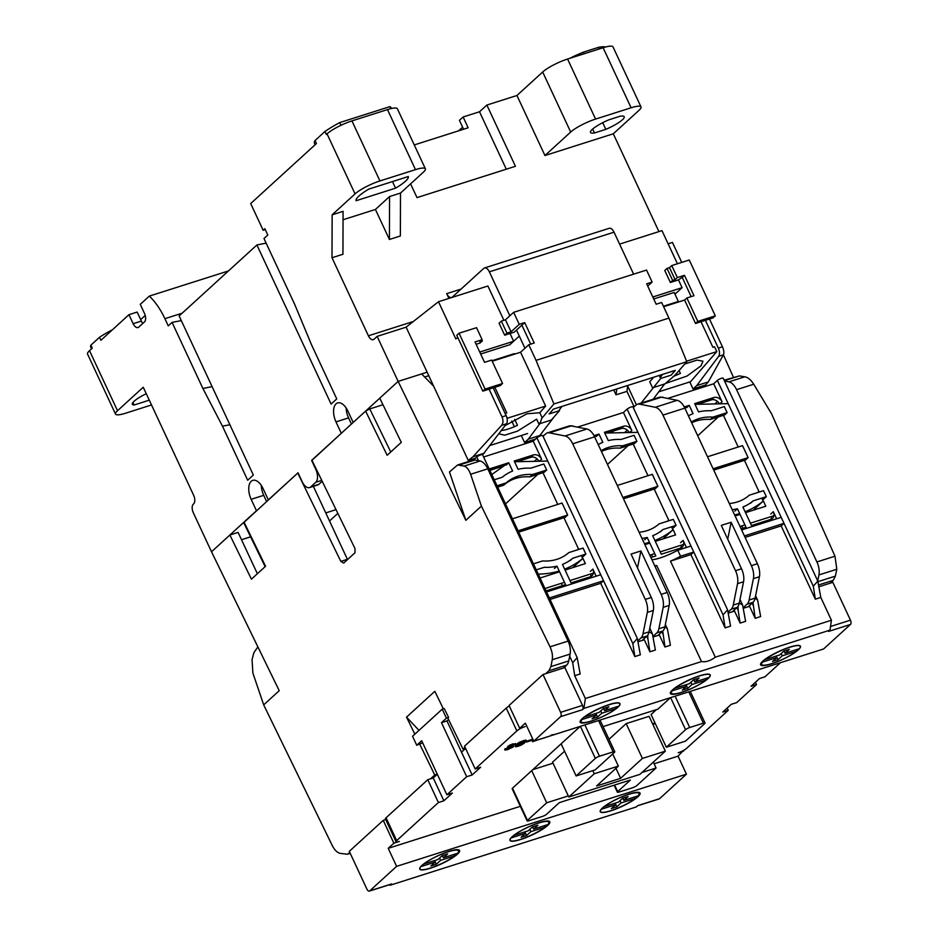 <?xml version="1.0" encoding="UTF-8"?>
<svg xmlns="http://www.w3.org/2000/svg" width="938" height="938" viewBox="0 0 938 938"><rect width="100%" height="100%" fill="white"/><g stroke="black" fill="none" stroke-linecap="round" stroke-linejoin="round"><path stroke-width="1.41" d="M592.312 129.362A18.596 3.74 -25 0 1 608.891 119.806L620.229 116.206A18.596 3.74 -25 0 1 624.216 116.722A18.596 3.74 -25 0 1 605.819 129.35L594.493 132.962A18.596 3.74 -25 0 1 590.494 132.446A18.596 3.74 -25 0 1 592.312 129.362M149.283 400.174L134.111 405.005A18.596 3.74 -25 0 1 132.34 404.313A18.596 3.74 -25 0 1 134.157 401.23A18.596 3.74 -25 0 1 146.258 393.702M358.961 196.019A28.738 5.78 -25 0 1 368.845 189.089L408.276 176.543A28.738 5.78 -25 0 1 395.555 188.163L356.123 200.709A28.738 5.78 -25 0 1 358.961 196.019M311.955 460.288L341.303 433.297L335.98 421.889A14.199 7.516 72.4 0 1 337.61 402.93A14.199 7.516 72.4 0 1 347.857 411.043L353.18 422.452L398.134 381.403L427.118 372.187L468.273 460.452L475.414 458.178M427.118 372.187L406.119 327.163L377.135 336.379L374.028 339.216A6.765 3.576 72.4 0 1 373.277 339.662A6.765 3.576 72.4 0 1 368.399 335.792L332.005 257.739L332.146 214.814L355.045 193.896L327.045 133.853L326.342 134.497L324.935 131.496L315.039 140.536L316.446 143.537L250.692 203.558L263.156 230.267L264.856 228.72L267.799 235.028L263.977 238.51L294.778 304.557L311.557 344.879L336.754 398.92L331.102 404.079L256.906 244.97L179.146 315.954L253.342 475.062L247.679 480.221L222.482 426.192L202.878 388.449L172.076 322.402L168.254 325.885L164.9 318.686A54.099 28.632 -107.6 0 0 149.318 296.103L140.266 304.358L144.464 313.362A6.765 3.576 72.4 0 1 144.44 321.957L138.777 327.116A6.765 3.576 72.4 0 1 138.027 327.561A6.765 3.576 72.4 0 1 133.149 323.692L128.952 314.687L100.882 340.306L99.487 337.305L90.88 345.161L92.287 348.162L89.52 350.683L117.52 410.727L143.244 387.242L193.65 495.311A6.765 3.576 72.4 0 1 193.615 503.905L193.334 504.163A6.765 3.576 72.4 0 0 193.31 512.746L211.507 551.779L256.461 510.729L251.15 499.321A14.199 7.516 72.4 0 1 252.779 480.362A14.199 7.516 72.4 0 1 263.027 488.475L268.338 499.884L298.038 472.787L302.235 481.792A10.142 5.37 -107.6 0 0 309.552 487.584A10.142 5.37 -107.6 0 0 310.677 486.928L315.766 482.284A10.142 5.37 -107.6 0 0 315.801 469.399L311.604 460.394M613.3 133.794L639.036 110.297A20.284 4.08 -25 0 0 641.017 106.944A20.284 4.08 -25 0 0 631.11 107.776L595.571 119.079A20.284 4.08 155 0 0 570.679 132.047L544.943 155.532L613.3 133.794L658.922 231.616M681.738 262.394L672.44 242.45L668.137 243.821M689.782 381.942L693.053 388.953L705.611 384.967L708.284 381.93L723.421 354.81C724.206 352.864 723.89 350.191 722.448 346.79L709.503 319.026M627.651 386.057L636.386 404.794M662.627 374.379L660.246 377.557M492.204 361.259L520.567 352.231L545.646 406.048L539.807 412.732L542.047 417.551L540.358 422.44L538.869 423.976L551.368 420.001L559.54 410.633L549.152 413.939L553.35 409.144L675.301 370.346L671.104 375.153L660.715 378.46L641.158 403.07M539.057 436.487L554.276 416.683M559.236 410.047L561.968 406.4M521.305 435.525L524.577 442.548L535.575 439.043M377.135 336.379L398.134 381.403L421.654 373.934L433.649 386.198M346.145 407.983A14.199 7.516 -107.6 0 0 348.561 417.879L351.433 424.046M309.552 487.584L317.748 484.981A10.142 5.37 -107.6 0 0 318.873 484.313L322.203 481.288M261.315 485.427A14.199 7.516 -107.6 0 0 263.719 495.323L266.591 501.478M172.076 322.402L181.304 320.585M256.906 244.97L266.134 243.141M458.647 130.816L462.633 127.181M463.583 129.245L459.432 120.345L463.114 116.98L479.517 111.763L486.869 105.056L516.944 95.488L542.68 72.003A20.284 4.08 -25 0 1 567.572 59.035L603.111 47.732A20.284 4.08 -25 0 1 613.018 46.9L641.017 106.944M327.045 133.853A20.284 4.08 -25 0 1 351.938 120.896L387.476 109.594A20.284 4.08 -25 0 1 397.384 108.761L425.383 168.805A20.284 4.08 155 0 0 415.475 169.637L379.937 180.94L351.938 120.896M569.858 58.308A32.127 6.46 -25 0 1 583.319 52.188L598.315 47.404A32.127 6.46 -25 0 1 605.678 46.982M375.423 209.455L389.563 196.546L400.503 193.064L400.362 235.989L389.422 239.471L375.423 209.455L343.05 219.75M332.146 214.814L343.074 211.331L342.933 254.257L332.005 257.739M448.927 298.401L446.711 293.653L461.097 289.068M544.943 155.532L516.944 95.488M486.869 105.056L515.431 166.296L417 197.613L410.586 183.86M619.596 244.115L661.982 230.642L677.435 263.766M693.053 388.953L696.735 385.6L708.284 381.93M705.399 320.339L718.344 348.104A6.765 3.576 72.4 0 1 718.649 356.323L696.735 385.6M674.973 294.18L682.102 287.673L678.455 279.829M682.102 287.673L652.801 296.994M653.188 399.236L664.608 383.982M509.85 315.789L489.355 271.844A6.765 3.576 -107.6 0 0 484.477 267.975L609.161 228.321A6.765 3.576 72.4 0 1 614.038 232.178L633.607 274.166M524.952 348.233L516.51 330.082M540.288 435.361L528.258 439.183L539.889 423.648M524.577 442.548L528.258 439.183M480.655 354.013L509.815 344.738L519.289 336.097M479.74 352.043L513.637 341.256M482.624 454.824L506.426 423.824A6.765 3.576 -107.6 0 0 506.121 415.604L493.177 387.84M468.273 460.452L472.951 456.783L484.512 453.101M406.119 327.163L438.492 301.731L455.845 338.946L457.767 337.434M489.073 389.141L502.029 416.906C503.389 420.33 503.26 423.144 501.642 425.348L472.951 456.783M438.492 301.731L487.901 286.008L503.894 320.304M117.52 410.727A20.284 4.08 155 0 0 115.526 414.08A20.284 4.08 155 0 0 125.434 413.259L151.51 404.958M89.52 350.683A20.284 4.08 155 0 0 87.539 354.036L115.526 414.08M91.549 348.83L90.681 346.978A32.127 6.46 -25 0 1 90.88 345.161M99.487 337.305A32.127 6.46 -25 0 1 112.349 329.848M128.952 314.687L137.159 312.073L141.357 321.089A6.765 3.576 -107.6 0 0 142.834 323.411M149.318 296.103L228.473 270.93M212.105 386.632L202.878 388.449M229.869 424.726L222.482 426.192M263.156 230.267L265.266 229.599M315.109 144.757L314.488 143.444A42.269 8.501 -25 0 1 315.039 140.536M324.935 131.496A42.269 8.501 -25 0 1 339.755 122.585L389.88 106.639A42.269 8.501 -25 0 1 391.111 107.718L391.474 108.491M355.045 193.896A20.284 4.08 -25 0 1 379.937 180.94M400.503 193.064L423.401 172.158A20.284 4.08 155 0 0 425.383 168.805M506.297 169.203L479.517 111.763M463.114 116.98L468.156 127.791L414.256 144.933M341.022 125.282L339.755 122.585M390.818 108.644L389.88 106.639M599.065 49.022L598.315 47.404M583.319 52.188L584.057 53.794M594.493 132.962L592.664 129.057M602.712 122.69L605.819 129.35M389.563 196.546L389.422 239.471M484.477 267.975A6.765 3.576 -107.6 0 0 483.727 268.42L452.339 297.065A6.765 3.576 72.4 0 1 451.588 297.51A6.765 3.576 72.4 0 1 446.711 293.653M510.038 333.482L513.649 341.244M132.95 402.496L134.111 405.005M140.665 319.612L145.214 315.449M395.555 188.163L392.483 181.573M673.097 376.513L680.413 373.465L679.065 370.557M684.799 363.979L697.028 360.098L702.949 361.2L701.073 365.797L686.991 376.068L665.265 383.525M653.774 377.193L649.741 381.813L652.543 387.816L665.042 383.841L674.938 375.282L686.792 361.705L668.923 318.099L661.642 302.482L656.178 304.229L646.657 283.804L652.121 282.068L646.528 270.062L513.637 312.331L519.242 324.337L511.046 331.818L505.441 319.811L513.637 312.331M501.044 430.519C505.301 430.167 510.776 428.432 517.459 425.301L514.681 419.345M538.869 423.976L536.63 419.157L517.53 431.117L504.667 435.197L498.957 433.802M520.567 352.231L528.762 344.75L534.226 343.015L524.705 322.602L519.242 324.337M528.762 344.75L536.044 360.356L668.923 318.099M501.338 321.113L499.075 323.188L504.679 335.194L506.942 333.131L501.338 321.113L505.441 319.811M652.121 282.068L647.724 286.09M536.044 360.356L553.912 403.973L686.792 361.705M553.912 403.973L542.234 417.844M524.705 322.602L521.88 325.181L530.72 344.129M504.679 335.194L514.247 332.146L521.88 325.181M511.046 331.818L506.942 333.131M686.593 361.212L716.82 351.598L714.568 346.79L712.927 347.306L701.003 321.734L695.539 323.469L684.611 300.054L663.623 306.726M658.746 391.814L690.532 381.707L716.82 351.598M677.353 277.578L675.102 279.641L669.498 267.635L671.76 265.571L677.353 277.578L684.47 275.315L693.991 295.728L686.874 297.991L684.611 300.054M484.547 362.349L491.653 360.086L502.569 383.501L485.075 389.071L459.034 333.225L476.539 327.667L482.132 339.673L475.027 341.936L484.547 362.349M545.646 406.048L507.376 418.219L505.125 413.4L506.766 412.884L494.842 387.312L500.306 385.565L502.569 383.501M539.807 412.732L526.992 413.787L505.101 425.594M527.578 433.532L490.269 445.398M695.539 323.469L697.802 321.406L686.874 297.991M659.18 375.481L660.715 378.46M514.376 426.696L511.738 421.045M671.76 265.571L689.254 260.002L715.295 315.836L697.802 321.406M691.177 296.619L682.207 277.378L678.303 279.97L670.377 282.49L664.772 270.484L667.035 268.42L669.498 267.635M715.295 315.836L713.032 317.9L701.003 321.734M676.626 373.347L677.33 374.86M494.842 387.312L482.812 391.134L456.771 335.288L459.034 333.225M667.035 268.42L672.64 280.427L670.377 282.49M684.47 275.315L682.207 277.378M672.64 280.427L675.102 279.641M481.851 339.931L482.331 340.951L480.068 343.015L476.117 344.281M482.331 340.951L479.869 341.737L482.132 339.673M482.812 391.134L485.075 389.071M514.305 353.649L491.969 360.755M653.727 298.964L674.164 292.468L678.362 301.473L663.389 306.234M677.4 302.353L678.362 301.473M708.073 678.573A21.984 4.42 -25 0 1 686.487 690.685A21.984 4.42 -25 0 1 670.377 693.51A21.984 4.42 -25 0 1 672.534 689.876A21.984 4.42 -25 0 1 694.12 677.764A21.984 4.42 -25 0 1 710.218 674.938A21.984 4.42 -25 0 1 708.073 678.573M617.849 707.275A21.984 4.42 -25 0 1 596.251 719.387A21.984 4.42 -25 0 1 580.153 722.213A21.984 4.42 -25 0 1 582.299 718.578A21.984 4.42 -25 0 1 603.884 706.466A21.984 4.42 -25 0 1 619.995 703.641A21.984 4.42 -25 0 1 617.849 707.275M798.308 649.87A21.984 4.42 -25 0 1 776.711 661.982A21.984 4.42 -25 0 1 760.612 664.819A21.984 4.42 -25 0 1 762.758 661.184A21.984 4.42 -25 0 1 784.344 649.073A21.984 4.42 -25 0 1 800.454 646.235A21.984 4.42 -25 0 1 798.308 649.87M763.778 498.993L766.323 496.671L763.52 490.668L749.286 495.194A46.853 38.622 -132.4 0 1 737.374 501.936A46.853 38.622 -132.4 0 1 729.307 503.518M583.319 556.398L585.863 554.065L583.061 548.062L568.827 552.588A46.853 38.622 -132.4 0 1 556.914 559.329A46.853 38.622 -132.4 0 1 542.61 560.936L533.452 563.844M686.405 547.487L683.087 540.382A6.765 5.569 -132.4 0 1 682.184 547.112A6.765 5.569 -132.4 0 1 680.425 548.12L661.278 554.217L652.66 535.727A53.677 44.25 47.6 0 0 662.955 529.548L676.087 525.374L673.296 519.371L659.062 523.896A46.853 38.622 -132.4 0 1 647.15 530.638A46.853 38.622 -132.4 0 1 639.071 532.209M850.449 624.462L828.582 631.415L829.989 630.125L583.905 708.389L582.498 709.691L560.619 716.644L533.757 741.161L823.587 648.979L850.449 624.462A3.377 1.794 -107.6 0 0 850.461 620.159L832.827 582.334L819.12 586.696M533.757 741.161L525.362 723.151L519.699 728.31L525.174 726.575A6.765 1.36 -25 0 0 516.873 730.901L475.167 768.972L480.631 767.225L472.154 774.976L461.508 752.159L465.588 748.43M560.619 716.644A3.377 1.794 -107.6 0 0 560.631 712.352L542.996 674.528L509.064 705.493L519.699 728.31M542.996 674.528L564.875 667.563L582.51 705.388A3.377 1.794 72.4 0 1 582.498 709.691M829.989 630.125L831.431 620.241L715.284 657.186C710.371 660.833 705.775 662.298 701.507 661.571L585.347 698.517L583.905 708.389M564.875 667.563L565.45 666.226M651.898 559.705A22.313 4.491 155 0 0 677.764 550.231L680.566 556.234L693.768 552.036L723.069 614.894L727.56 609.782L730.561 626.127L725.097 627.874L690.943 554.616L670.482 561.123L715.284 657.186M831.431 620.241L820.797 597.436L815.321 599.171L781.166 525.913L745.1 537.392M755.172 597.905L757.646 600.214L760.636 616.559L755.172 618.306L749.568 606.3L743.553 608.211M739.285 603.064L742.603 604.998L745.604 621.343L740.129 623.09L734.536 611.072L728.521 612.995M820.797 597.436L817.795 581.079L813.305 586.191L815.321 599.171M478.486 460.687L476.75 456.97L473.456 459.972M585.347 698.517L574.713 675.7L572.696 662.72L577.175 657.608L580.176 673.965L574.713 675.7M701.507 661.571L656.706 565.508L654.865 566.095M664.936 626.607L667.41 628.917L670.412 645.262L664.948 646.997L659.344 634.991L653.329 636.914M649.061 631.766L652.367 633.701L655.369 650.046L649.905 651.781L644.3 639.775L638.286 641.686M549.363 597.963L603.533 580.739L632.845 643.585L637.336 638.485L640.337 654.83L634.862 656.565L600.707 583.319L550.043 599.429M680.566 556.234A22.313 4.491 -25 0 1 670.482 561.123M656.706 565.508A22.313 4.491 -25 0 1 654.689 565.708M736.94 607.59L738.112 610.11L740.129 623.09M646.704 636.281L647.888 638.801L649.905 651.781M727.56 609.782L632.927 406.834A3.377 0.68 155 0 0 630.453 407.268A3.377 0.68 155 0 0 627.135 409.132L693.768 552.036L690.943 554.616M723.069 614.894L725.097 627.874M755.172 618.306L752.991 602.36M744.42 535.926L783.992 523.334L781.166 525.913M697.297 404.301L711.274 399.858A6.765 5.569 -132.4 0 1 719.399 403.844M736.471 514.493L736.893 515.408M741.794 525.913L742.884 528.258M771.435 516.486A6.765 5.569 -132.4 0 1 770.919 519.335M713.724 470.102L744.42 460.335M691.658 422.792A46.853 38.622 -132.4 0 1 710.347 419.462L723.421 415.3M661.841 397.266A3.377 0.68 -25 0 1 663.002 397.266L663.119 397.524M667.668 398.427L713.689 383.794L717.359 380.429A3.377 0.68 -25 0 1 720.677 378.577A3.377 0.68 -25 0 1 723.163 378.131L817.795 581.079M717.359 380.429L813.305 586.191M516.838 461.707L530.814 457.263A6.765 5.569 -132.4 0 1 538.94 461.238M556 571.887L556.433 572.801M561.334 583.319L562.425 585.652M590.975 573.88A6.765 5.569 -132.4 0 1 590.459 576.729M489.835 470.29L504.198 465.729M518.667 532.139L563.961 517.729M497.668 487.103L503.659 485.204A46.853 38.622 -132.4 0 1 529.888 476.856L542.961 472.705M476.75 456.97A3.377 0.68 -25 0 1 480.068 455.106A3.377 0.68 -25 0 1 482.542 454.672L577.175 657.608M483.621 456.97L533.218 441.188L536.899 437.835L603.533 580.739L600.707 583.319M637.336 638.485L542.703 435.537A3.377 0.68 155 0 0 540.218 435.971A3.377 0.68 155 0 0 536.899 437.835M632.845 643.585L634.862 656.565M664.948 646.997L662.756 631.063M690.966 546.033L677.764 550.231M738.112 610.11L738.007 606.394M607.062 433.004L621.038 428.56A6.765 5.569 -132.4 0 1 629.164 432.547M646.235 543.196L646.657 544.11M651.558 554.616L652.649 556.961M681.199 545.189A6.765 5.569 -132.4 0 1 680.683 548.027M623.489 498.793L654.196 489.038M601.434 451.495A46.853 38.622 -132.4 0 1 620.124 448.165L633.197 444.002M647.888 638.801L647.771 635.096M571.605 425.969A3.377 0.68 -25 0 1 572.778 425.969L572.895 426.227M577.433 427.13L623.453 412.486L627.135 409.132M781.202 517.33L741.618 529.923M724.582 414.936L727.126 412.614L724.324 406.611L711.192 410.785A53.677 44.25 -132.4 0 0 698.54 411.899L694.671 403.621L713.818 397.536A6.765 5.569 -132.4 0 1 722.084 401.804L713.689 383.794M734.876 511.093L737.42 508.771L746.038 527.25L741.102 528.821M737.42 508.771A53.677 44.25 -132.4 0 1 732.179 509.686M776.629 518.784L773.322 511.679A6.765 5.569 -132.4 0 1 772.408 518.421A6.765 5.569 -132.4 0 1 770.649 519.429L751.514 525.514L742.896 507.024A53.677 44.25 -132.4 0 0 753.191 500.845L766.323 496.671M745.581 459.972L748.125 457.638L742.521 445.632L707.51 456.771M750.646 503.167L753.191 500.845M688.433 415.874A53.677 44.25 -132.4 0 1 693.065 413.646L689.207 405.368L686.663 407.69M684.236 406.951L689.207 405.368M713.103 468.777L748.125 457.638M710.347 419.462L712.892 417.14L727.126 412.614M691.306 422.041A46.853 38.622 -132.4 0 1 712.892 417.14M544.122 472.33L546.666 470.008L543.864 464.005L530.732 468.179A53.677 44.25 -132.4 0 0 518.069 469.305L514.212 461.027L533.359 454.942A6.765 5.569 -132.4 0 1 541.625 459.198L533.218 441.188M554.417 568.487L556.961 566.165L565.579 584.655L546.444 590.741A6.765 5.569 -132.4 0 1 546.045 590.846M556.961 566.165A53.677 44.25 -132.4 0 1 544.31 567.291L536.255 569.847M596.169 576.178L592.863 569.085A6.765 5.569 -132.4 0 1 591.948 575.815A6.765 5.569 -132.4 0 1 590.19 576.823L571.054 582.908L562.437 564.43A53.677 44.25 -132.4 0 0 572.731 558.251L585.863 554.065M565.122 517.366L567.666 515.044L562.061 503.038L512.453 518.808M570.175 560.572L572.731 558.251M494.256 479.787L502.311 477.219A53.677 44.25 -132.4 0 1 512.605 471.04L508.748 462.762L506.203 465.084M489.226 468.988A6.765 5.569 -132.4 0 1 489.601 468.848L508.748 462.762M518.057 530.826L567.666 515.044M529.888 476.856L532.432 474.534L546.666 470.008M503.659 485.204L506.203 482.882A46.853 38.622 -132.4 0 1 532.432 474.534M497.058 485.79L506.203 482.882M546.561 591.96L600.73 574.736M641.955 538.377A53.677 44.25 47.6 0 0 647.197 537.462L655.814 555.953L650.878 557.524M634.346 443.639L636.89 441.306L634.088 435.302L620.956 439.488A53.677 44.25 -132.4 0 0 608.305 440.602L604.447 432.324L623.582 426.239A6.765 5.569 -132.4 0 1 631.849 430.507L623.453 412.486M644.652 539.796L647.197 537.462M655.345 488.663L657.89 486.341L652.297 474.335L617.274 485.474M673.543 527.695L676.087 525.374M660.411 531.869L662.955 529.548M598.21 444.565A53.677 44.25 -132.4 0 1 602.841 442.337L598.972 434.06L596.427 436.393M594 435.642L598.972 434.06M622.879 497.48L657.89 486.341M620.124 448.165L622.668 445.831L636.89 441.306M601.082 450.744A46.853 38.622 -132.4 0 1 622.668 445.831M512.125 836.766A21.984 4.42 -25 0 1 533.71 824.654A21.984 4.42 -25 0 1 549.82 821.817A21.984 4.42 -25 0 1 547.675 825.452A21.984 4.42 -25 0 1 526.089 837.564A21.984 4.42 -25 0 1 509.979 840.401A21.984 4.42 -25 0 1 512.125 836.766M602.36 808.064A21.984 4.42 -25 0 1 623.946 795.952A21.984 4.42 -25 0 1 640.056 793.126A21.984 4.42 -25 0 1 637.899 796.761A21.984 4.42 -25 0 1 616.313 808.873A21.984 4.42 -25 0 1 600.214 811.698A21.984 4.42 -25 0 1 602.36 808.064M421.901 865.457A21.984 4.42 -25 0 1 443.486 853.346A21.984 4.42 -25 0 1 459.597 850.52A21.984 4.42 -25 0 1 457.439 854.155A21.984 4.42 -25 0 1 435.853 866.266A21.984 4.42 -25 0 1 419.755 869.104A21.984 4.42 -25 0 1 421.901 865.457M369.373 891.1L391.252 884.147A3.377 1.794 -107.6 0 0 391.627 883.924L390.208 885.214L636.292 806.938L637.711 805.648L659.578 798.695L686.44 774.167L396.61 866.36L369.748 890.877A3.377 1.794 72.4 0 1 369.373 891.1A3.377 1.794 72.4 0 1 366.934 889.165L349.299 851.341L383.232 820.363L393.866 843.18L388.215 848.339L396.61 866.36M686.44 774.167L678.045 756.157L654.103 763.778M520.344 806.317L388.215 848.339M659.578 798.695A3.377 1.794 72.4 0 1 659.203 798.918L637.535 805.801M683.45 750.47L678.045 756.157M390.208 885.214L389.012 884.851M383.232 820.363L385.706 819.578M683.696 750.998L678.233 752.733A6.765 1.36 -25 0 0 686.522 748.418L728.24 710.336L727.173 708.061M465.06 747.293L463.02 749.157L447.883 718.121L448.599 717.476L444.225 708.518L442.232 709.151L446.429 718.156L441.481 722.67L466.678 776.711L446.887 794.779L452.362 793.044L443.873 800.782L438.409 802.529L396.692 840.6L386.057 817.784A6.765 1.36 155 0 0 385.401 818.909L396.035 841.714A6.765 1.36 -25 0 0 399.342 841.445L393.866 843.18M578.113 549.082L578.242 548.976A84.537 69.682 -132.4 0 1 578.183 549.035A84.537 69.682 -132.4 0 1 577.151 549.949M538.236 574.103A94.679 78.053 47.6 0 0 559.224 571.008M564.629 569.143A94.679 78.053 47.6 0 0 582.721 558.52L581.314 555.519M582.721 558.52L572.766 567.607M593.437 573.106L569.964 580.563M564.488 582.31L544.966 588.525M542.352 471.38L557.747 504.41M563.351 516.416L578.746 549.434M581.548 555.437L585.359 563.609L565.063 570.058M559.587 571.805L540.065 578.007M547.733 461.062L514.552 461.754M508.056 462.985L491.805 474.522M537.908 474.311L505.5 503.894M584.726 716.62L584.866 716.925A21.304 4.28 -25 0 1 605.667 705.962A21.304 4.28 -25 0 1 619.772 703.793A21.304 4.28 -25 0 1 618.881 706.103L604.611 710.641L608.856 706.771L603.38 708.507L599.136 712.376L584.866 716.925M615.375 707.217L616.055 708.682A21.304 4.28 -25 0 1 595.255 719.645A21.304 4.28 -25 0 1 581.15 721.803A21.304 4.28 -25 0 1 582.041 719.505L581.818 719.036M616.055 708.682L601.786 713.22L597.541 717.089L592.077 718.836L596.31 714.955L582.041 719.505M603.58 708.448L604.611 710.641M595.63 713.501L596.31 714.955M595.829 713.431L597.541 717.089M600.719 710.945L601.786 713.22M668.348 520.391L668.466 520.273A84.537 69.682 -132.4 0 1 668.407 520.332A84.537 69.682 -132.4 0 1 667.387 521.247M644.394 543.63A94.679 78.053 47.6 0 0 649.448 542.316M654.865 540.452A94.679 78.053 47.6 0 0 672.956 529.818L671.538 526.816M672.956 529.818L662.99 538.916M683.661 544.403L660.188 551.872M654.724 553.608L649.788 555.179M632.575 442.677L647.982 475.707M653.575 487.713L668.982 520.742M671.772 526.746L675.583 534.906L655.287 541.367M649.823 543.102L644.887 544.673M637.957 432.359L604.787 433.051M598.292 434.282L594.622 436.885M628.143 445.609L607.484 464.462M674.961 687.917L675.102 688.222A21.304 4.28 -25 0 1 695.89 677.259A21.304 4.28 -25 0 1 709.996 675.102A21.304 4.28 -25 0 1 709.116 677.4L694.835 681.938L699.08 678.068L693.616 679.804L689.371 683.685L675.102 688.222M705.599 678.514L706.291 679.98A21.304 4.28 -25 0 1 685.49 690.943A21.304 4.28 -25 0 1 671.385 693.1A21.304 4.28 -25 0 1 672.265 690.802L672.054 690.333M706.291 679.98L692.01 684.517L687.765 688.398L682.301 690.134L686.546 686.264L672.265 690.802M693.815 679.745L694.835 681.938M685.866 684.799L686.546 686.264M686.065 684.728L687.765 688.398M690.943 682.243L692.01 684.517M758.572 491.688L758.701 491.571A84.537 69.682 -132.4 0 1 758.643 491.629A84.537 69.682 -132.4 0 1 757.611 492.544M734.63 514.927A94.679 78.053 47.6 0 0 739.683 513.614M745.089 511.749A94.679 78.053 47.6 0 0 763.18 501.127L761.773 498.113M763.18 501.127L753.226 510.213M773.897 515.701L750.423 523.17M744.948 524.905L740.012 526.476M722.811 413.986L738.206 447.004M743.811 459.01L759.205 492.04M762.008 498.043L765.818 506.203L745.522 512.664M740.047 514.399L735.111 515.97M728.193 403.657L695.011 404.348M688.515 405.579L684.857 408.182M718.367 416.906L697.708 435.771M765.185 659.215L765.326 659.52A21.304 4.28 -25 0 1 786.126 648.557A21.304 4.28 -25 0 1 800.231 646.399A21.304 4.28 -25 0 1 799.34 648.697L785.071 653.247L789.315 649.366L783.84 651.113L779.607 654.982L765.326 659.52M795.834 649.823L796.514 651.277A21.304 4.28 -25 0 1 775.714 662.24A21.304 4.28 -25 0 1 761.609 664.409A21.304 4.28 -25 0 1 762.5 662.099L762.277 661.63M796.514 651.277L782.245 655.826L778.001 659.695L772.537 661.431L776.77 657.561L762.5 662.099M784.051 651.042L785.071 653.247M776.089 656.096L776.77 657.561M776.289 656.037L778.001 659.695M781.178 653.54L782.245 655.826M423.659 864.004L423.683 864.05A21.304 4.28 -25 0 1 444.483 853.088A21.304 4.28 -25 0 1 458.588 850.93A21.304 4.28 -25 0 1 457.697 853.228L443.428 857.778L447.672 853.897L442.197 855.644L437.964 859.513L423.683 864.05M454.191 854.354L454.871 855.819A21.304 4.28 -25 0 1 434.083 866.771A21.304 4.28 -25 0 1 419.966 868.94A21.304 4.28 -25 0 1 420.857 866.63L420.822 866.548M454.871 855.819L440.602 860.357L436.358 864.226L430.894 865.962L435.126 862.092L420.857 866.63M442.408 855.573L443.428 857.778M434.446 860.627L435.126 862.092M434.646 860.568L436.358 864.226M439.535 858.071L440.602 860.357M513.895 835.301L513.918 835.348A21.304 4.28 -25 0 1 534.707 824.396A21.304 4.28 -25 0 1 548.812 822.227A21.304 4.28 -25 0 1 547.933 824.537L533.663 829.075L537.896 825.206L532.432 826.941L528.188 830.81L513.918 835.348M544.415 825.651L545.107 827.117A21.304 4.28 -25 0 1 524.307 838.08A21.304 4.28 -25 0 1 510.202 840.237A21.304 4.28 -25 0 1 511.093 837.939L511.046 837.845M545.107 827.117L530.826 831.654L526.593 835.524L521.118 837.271L525.362 833.39L511.093 837.939M532.632 826.882L533.663 829.075M524.682 831.936L525.362 833.39M524.881 831.865L526.593 835.524M529.771 829.38L530.826 831.654M604.119 806.598L604.142 806.657A21.304 4.28 -25 0 1 624.942 795.694A21.304 4.28 -25 0 1 639.048 793.536A21.304 4.28 -25 0 1 638.157 795.834L623.887 800.372L628.132 796.503L622.656 798.238L618.423 802.119L604.142 806.657M634.651 796.948L635.331 798.414A21.304 4.28 -25 0 1 614.542 809.377A21.304 4.28 -25 0 1 600.437 811.534A21.304 4.28 -25 0 1 601.317 809.236L601.281 809.142M635.331 798.414L621.062 802.951L616.817 806.832L611.353 808.568L615.598 804.698L601.317 809.236M622.867 798.179L623.887 800.372M614.906 803.233L615.598 804.698M615.117 803.163L616.817 806.832M619.995 800.677L621.062 802.951M543.043 436.287L545.752 433.813A13.531 7.164 72.4 0 1 547.253 432.934A13.531 7.164 72.4 0 1 549.328 432.84L565.051 435.971A13.531 7.164 72.4 0 1 572.719 443.791L645.285 599.405A13.531 7.164 72.4 0 1 647.314 612.385L643.022 633.771A13.531 7.164 72.4 0 1 640.947 637.957L638.063 640.595M657.972 635.425L662.826 631.004A13.531 7.164 -107.6 0 0 664.901 626.819L669.181 605.432A13.531 7.164 -107.6 0 0 667.164 592.453L594.598 436.838A13.531 7.164 -107.6 0 0 586.918 429.018L571.207 425.887A13.531 7.164 -107.6 0 0 569.132 425.981L547.253 432.934M662.826 631.004L656.811 632.915L653.188 636.222M642.12 640.478L646.962 636.046A13.531 7.164 -107.6 0 0 649.037 631.86L653.329 610.474A13.531 7.164 -107.6 0 0 651.3 597.494L631.063 554.077L640.9 550.946L637.512 567.9M633.279 407.584L635.987 405.122A13.531 7.164 72.4 0 1 637.488 404.231A13.531 7.164 72.4 0 1 639.564 404.149L655.275 407.28A13.531 7.164 72.4 0 1 662.955 415.088L735.521 570.703A13.531 7.164 72.4 0 1 737.538 583.682L733.258 605.069A13.531 7.164 72.4 0 1 731.183 609.266L728.298 611.893M748.207 606.734L753.05 602.302A13.531 7.164 -107.6 0 0 755.125 598.116L759.417 576.729A13.531 7.164 -107.6 0 0 757.388 563.75L684.834 408.136A13.531 7.164 -107.6 0 0 677.154 400.315L661.442 397.184A13.531 7.164 -107.6 0 0 659.355 397.278L637.488 404.231M727.736 539.209L731.136 522.255L751.373 565.661A13.531 7.164 72.4 0 1 753.402 578.64L749.11 600.027A13.531 7.164 72.4 0 1 747.035 604.213L743.424 607.519M732.344 611.775L737.198 607.343A13.531 7.164 -107.6 0 0 739.273 603.157L733.258 605.069M563.504 667.997L566.658 665.124A13.531 7.164 -107.6 0 0 568.733 660.927L570.116 654.067A13.531 7.164 -107.6 0 0 568.088 641.088L487.76 468.824A13.531 7.164 -107.6 0 0 480.08 461.004L475.038 460.007A13.531 7.164 -107.6 0 0 472.963 460.089L457.615 464.978L464.134 466.08C466.784 466.925 468.953 469.657 470.618 474.276L481.417 506.121L550.02 646.833C552.142 651.406 552.881 655.721 552.236 659.754L550.934 666.59L548.882 670.776L545.728 673.648M465.553 748.348L463.02 749.157M446.887 794.779L421.69 740.739L416.742 745.264L419.614 743.928L434.74 774.964L430.495 778.845L427.763 779.713L438.409 802.529M437.319 774.249L433.239 777.965L430.495 778.845M434.74 774.964L437.272 774.167M830.095 583.202L833.249 580.329L835.359 576.131L818.03 581.63M733.41 377.252L723.421 354.81L718.649 356.323M834.972 556.199L816.904 561.944A13.531 7.164 72.4 0 1 818.933 574.935L836.802 569.249L834.972 556.199L771.575 413.834L753.718 384.228C751.01 379.937 748.055 377.463 744.842 376.795L728.896 381.86A13.531 7.164 72.4 0 1 736.576 389.68L753.718 384.228M836.802 569.249L835.359 576.131M265.137 566.646L243.692 522.654L297.756 473.045L340.822 561.381L343.695 563.081L354.998 552.752L354.963 548.484L311.885 460.136L365.621 411.09L387.148 455.27L401.288 442.361L379.761 398.181L398.134 381.403L465.858 520.32L449.466 471.955L457.615 464.978M424.656 377.006L428.76 375.704M702.879 385.835L703.441 387.042M724.359 380.699L739.355 375.927L724.124 380.207M739.355 375.927L744.842 376.795M816.904 561.944L736.576 389.68M349.827 852.478L347.365 854.237L340.154 853.357C337.176 852.619 334.561 850.027 332.286 845.595L263.684 704.884L279.231 690.685L211.507 551.779L229.88 535L238.088 532.385L257.375 573.739M241.5 539.713L250.598 536.817M325.756 512.91L336.027 509.639M694.448 388.508L695.011 389.727M634.158 406.787L626.959 391.369L627.721 385.483M531.506 441.739L530.943 440.52M471.474 460.57L471.017 459.585M443.346 708.8L434.822 691.318L406.541 717.136L414.842 734.149M465.858 520.32L481.417 506.121M229.88 535L251.419 579.168L265.56 566.259L244.021 522.091M818.933 574.935L817.725 580.939M724.488 380.98L728.896 381.86M714.826 403.938L717.535 401.464M534.355 461.332L537.075 458.858M656.811 632.915A13.531 7.164 -107.6 0 0 658.886 628.73L663.166 607.343A13.531 7.164 -107.6 0 0 661.149 594.364L640.9 550.946M624.591 432.641L627.299 430.167M731.136 522.255L721.287 525.386L741.536 568.791A13.531 7.164 72.4 0 1 743.553 581.771L739.273 603.157M257.868 646.857L253.881 652.672L252.052 659.672L252.885 673.038L263.684 704.884M616.782 388.965L616.02 394.839L626.959 391.369M616.02 394.839L613.733 389.927M419.614 743.928L422.71 742.943M418.981 730.374L406.541 717.136M390.747 451.975L369.771 408.933L365.621 411.09M369.771 408.933L382.95 404.735M313.386 486.365L347.388 559.294A3.377 1.794 -107.6 0 0 347.529 559.576M712.153 399.658L697.579 404.301M621.929 428.361L613.968 430.812M614.003 430.882A21.984 4.42 -25 0 1 610.286 432.934M531.694 457.064L517.119 461.695M503.976 465.881L489.871 470.372M329.519 520.977L337.844 513.379M568.299 795.916L546.702 802.787L527.473 820.34A3.377 0.68 155 0 0 527.133 820.891L512.16 788.776A3.377 0.68 -25 0 1 512.488 788.213L580.223 726.387M652.825 724.312L654.794 722.495M655.076 723.104L653.106 724.91M416.742 745.264L412.544 736.26L442.232 709.151M448.599 717.476L446.429 718.156M509.311 706.021A6.765 1.36 155 0 0 506.239 708.084L516.873 730.901M475.167 768.972L464.533 746.156L506.239 708.084M386.057 817.784L427.763 779.713M780.416 662.709L764.998 676.779L759.534 678.526L751.045 686.264L756.509 684.529L736.717 702.597L731.253 704.332L722.764 712.083L728.24 710.336M466.678 776.711L472.154 774.976M396.035 841.714A6.765 1.36 -25 0 1 396.692 840.6M603.087 726.598L657.866 709.175L670.447 697.684M507.857 747.551L507.786 746.414L509.756 745.135L512.945 743.857L515.677 743.986L509.627 746.46L513.274 746.894L507.681 749.626L505.043 750.119L505.465 749.239L508.361 749.04L511.691 747.48L507.857 747.551L510.038 745.745L513.227 744.455L515.677 743.986L515.478 744.69M509.991 746.097L513.145 745.733L513.274 746.894M505.043 750.119L505.183 748.641L504.761 749.521L506.637 748.184L506.508 749.263M506.297 748.794L511.409 746.871M515.243 746.156L515.888 744.631L519.734 742.064L525.878 740.07L525.573 741.067M525.878 740.07L525.855 741.665L524.342 742.146L524.283 740.856M516.756 745.429L524.389 742.263L524.67 742.861L521.669 744.842L518.011 746.343L515.525 746.765L515.009 745.98M533.183 739.93L526.359 742.099L526.077 741.501L532.772 739.05M539.995 739.179L532.456 741.712L533.265 740.105M433.239 777.965L443.873 800.782M756.509 684.529L755.453 682.243M510.378 747.516L510.659 748.114M508.091 748.442L508.361 749.04M512.523 745.745L512.805 746.343M512.945 743.857L513.227 744.455M509.756 745.135L510.038 745.745M522.876 742.744L524.67 742.861M520.672 744.221L520.953 744.819L523.158 743.342M518.351 745.171L518.632 745.769L520.953 744.819M516.885 745.71L518.632 745.769M524.565 741.454L524.342 742.146L524.565 741.454L523.123 741.677L520.637 742.744L516.873 745.909M523.463 740.504L523.744 741.114L526.159 740.668L525.855 741.665M519.734 742.064L520.015 742.662L523.744 741.114M515.888 744.631L516.17 745.229L520.015 742.662M515.525 746.765L516.17 745.229M526.617 741.008L526.898 741.606L533.054 739.648M532.456 741.712L533.546 740.715M461.508 752.159L446.957 720.935L441.481 722.67M446.957 720.935L448.552 719.481M642.413 758.432L620.639 778.317L596.58 785.962L618.353 766.088L594.246 773.756L568.791 796.995L639.892 774.378L665.335 751.15L642.413 758.432L626.174 723.608L649.096 716.327L665.335 751.15M608.996 739.296L626.174 723.608M620.639 778.317L615.961 768.269M618.353 766.088L612.69 753.929M594.246 773.756L592.793 770.637M568.791 796.995L552.552 762.16L564.57 751.197M598.55 720.56L613.159 751.877L599.488 756.227A3.377 0.68 155 0 0 595.337 758.385L576.108 775.937L595.243 769.852L614.472 752.299A3.377 0.68 -25 0 0 614.8 751.737L600.039 720.079M613.159 751.877A3.377 0.68 -25 0 1 614.8 751.737M688.785 691.857L703.383 723.175L689.711 727.525A3.377 0.68 155 0 0 685.561 729.682L666.332 747.234L685.479 741.149L704.708 723.597A3.377 0.68 -25 0 0 705.036 723.034L690.274 691.376M703.383 723.175A3.377 0.68 -25 0 1 705.036 723.034M527.133 820.891A3.377 0.68 155 0 0 528.786 820.762L542.457 816.412A3.377 0.68 -25 0 0 546.608 814.243L559.329 802.635L630.418 780.017L617.696 791.637A3.377 0.68 155 0 0 617.368 792.2A3.377 0.68 155 0 0 619.021 792.059L632.693 787.709A3.377 0.68 155 0 0 636.843 785.552L656.072 767.999L641.967 772.478M576.108 775.937L561.123 743.811M531.717 770.661L546.702 802.787M656.072 767.999L653.329 762.113M666.332 747.234L651.078 714.51L656.424 709.632M532.878 769.606L553.033 763.192M542.469 738.394L541.812 738.605M541.871 738.71L549.445 736.178M551.145 735.122L555.554 734.231M335.98 421.889L348.561 417.879M251.15 499.321L263.719 495.323M603.111 47.732L631.11 107.776M368.399 335.792L413.306 321.511M489.355 271.844L614.038 232.178M315.766 482.284L321.757 480.373M310.677 486.928L318.873 484.313M141.357 321.089L133.149 323.692M164.9 318.686L182.171 313.186M387.476 109.594L415.475 169.637M595.571 119.079L567.572 59.035M542.68 72.003L570.679 132.047M722.448 346.79L718.344 348.104M506.121 415.604L502.029 416.906M501.642 425.348L506.426 423.824M850.461 620.159L830.517 626.502M582.51 705.388L560.631 712.352M572.696 662.72L569.671 656.248M753.155 605.327L752.135 603.146M662.92 634.018L661.9 631.837M722.084 401.804L719.856 403.832M711.274 399.858L713.818 397.536M770.778 514.001L773.322 511.679M541.625 459.198L539.397 461.226M530.814 457.263L533.359 454.942M590.319 571.406L592.863 569.085M631.849 430.507L629.633 432.535M621.038 428.56L623.582 426.239M680.542 542.703L683.087 540.382M369.748 890.877L391.627 883.924M646.962 636.046L640.947 637.957M753.05 602.302L747.035 604.213M737.198 607.343L731.183 609.266M566.658 665.124L548.882 670.776M833.249 580.329L818.839 584.902M348.877 853.357L350.062 852.97M568.733 660.927L550.934 666.59M649.037 631.86L643.022 633.771M664.901 626.819L658.886 628.73M755.125 598.116L749.11 600.027M568.088 641.088L550.02 646.833M552.236 659.754L570.116 654.067M487.76 468.824L470.618 474.276M340.822 561.381L347.388 559.294M639.564 404.149L661.442 397.184M480.08 461.004L464.134 466.08M653.329 610.474L647.314 612.385M651.3 597.494L645.285 599.405M661.149 594.364L667.164 592.453M594.598 436.838L572.719 443.791M586.918 429.018L565.051 435.971M571.207 425.887L549.328 432.84M663.166 607.343L669.181 605.432M743.553 581.771L737.538 583.682M741.536 568.791L735.521 570.703M751.373 565.661L757.388 563.75M684.834 408.136L662.955 415.088M677.154 400.315L655.275 407.28M759.417 576.729L753.402 578.64M459.55 464.931L475.038 460.007M580.388 726.329L595.337 758.385M527.473 820.34L512.488 788.213M617.696 791.637L614.625 785.047M670.623 697.638L685.561 729.682M689.711 727.525L675.114 696.207M599.488 756.227L584.878 724.91M740.012 599.452L742.603 604.998M649.788 628.143L652.367 633.701M755.594 595.818L757.646 600.214M665.359 624.52L667.41 628.917M619.455 703.125L619.772 703.793M580.552 720.513L581.15 721.803M709.691 674.422L709.996 675.102M670.787 691.81L671.385 693.1M799.915 645.719L800.231 646.399M761.011 663.119L761.609 664.409M458.025 849.734L458.588 850.93M548.261 821.031L548.812 822.227M638.497 792.34L639.048 793.536M350.226 853.322L347.365 854.237M504.925 750.025L504.644 749.427M513.555 746.425L513.274 745.827M515.83 744.104L515.56 743.506M507.763 747.48L507.493 746.883M526.359 740.821L526.077 740.223M617.368 792.2L614.109 785.212"/></g></svg>
